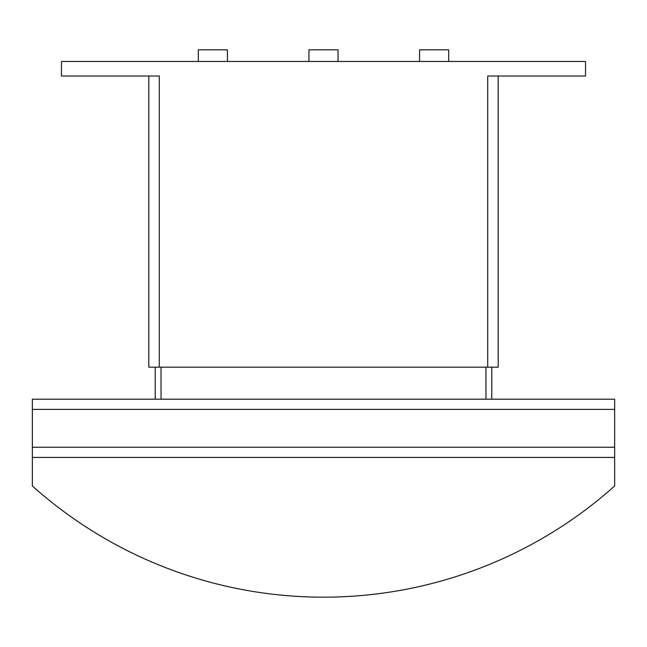 <?xml version="1.0" encoding="UTF-8"?>
<svg xmlns="http://www.w3.org/2000/svg" width="647" height="647" viewBox="0 0 647 647"><rect width="100%" height="100%" fill="white"/><g stroke="black" fill="none" stroke-linecap="round" stroke-linejoin="round"><path stroke-width="0.97" d="M419.579 61.465L419.579 49.819L448.694 49.819L448.694 61.465M308.942 61.465L308.942 49.819L338.058 49.819L338.058 61.465M198.305 61.465L198.305 49.819L227.42 49.819L227.42 61.465M614.65 457.429L32.35 457.429L32.35 485.97A436.725 436.725 0 0 0 614.65 485.97L614.65 399.199L32.35 399.199L614.65 399.199M32.35 399.199L32.35 457.429M155.215 367.173L155.215 399.199M161.038 367.173L161.038 399.199M485.962 367.173L485.962 399.199M491.785 367.173L491.785 399.199M148.81 367.173L148.81 76.022L148.81 367.173L498.19 367.173L498.19 76.022M487.709 367.173L487.709 76.022L585.535 76.022L585.535 61.465L61.465 61.465L61.465 76.022L159.291 76.022L159.291 367.173M32.35 447.239L614.65 447.239M32.35 409.389L614.65 409.389"/></g></svg>
